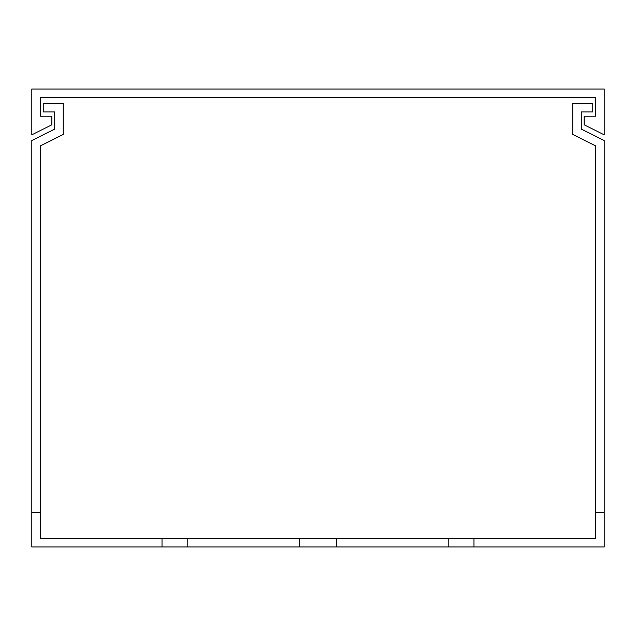 <?xml version="1.0" encoding="UTF-8"?>
<svg xmlns="http://www.w3.org/2000/svg" width="636" height="636" viewBox="0 0 636 636"><rect width="100%" height="100%" fill="white"/><g stroke="black" fill="none" stroke-linecap="round" stroke-linejoin="round"><path stroke-width="0.95" d="M604.2 89.04L31.8 89.04L31.8 134.832L51.834 124.815L51.834 116.229L40.386 116.229L40.386 97.626L595.614 97.626L595.614 116.229L584.166 116.229L584.166 124.815L604.2 134.832L604.2 89.04M162.021 538.374L40.386 538.374L40.386 512.616L31.8 512.616L31.8 546.96L162.021 546.96L162.021 538.374L299.397 538.374L299.397 546.96L604.2 546.96L604.2 140.556L581.304 129.108L581.304 111.936L592.752 111.936L592.752 103.35L572.718 103.35L572.718 134.411L595.614 145.859L595.614 512.616L604.2 512.616M187.779 538.374L187.779 546.96L299.397 546.96M448.221 546.96L448.221 538.374L336.603 538.374L336.603 546.96M595.614 512.616L595.614 538.374L473.979 538.374L473.979 546.96M40.386 512.616L40.386 145.859L63.282 134.411L63.282 103.35L43.248 103.35L43.248 111.936L54.696 111.936L54.696 129.108L31.8 140.556L31.8 512.616M54.696 111.936L54.696 129.108M581.304 129.108L581.304 111.936M299.397 538.374L336.603 538.374M448.221 538.374L473.979 538.374M162.021 546.96L187.779 546.96"/></g></svg>
